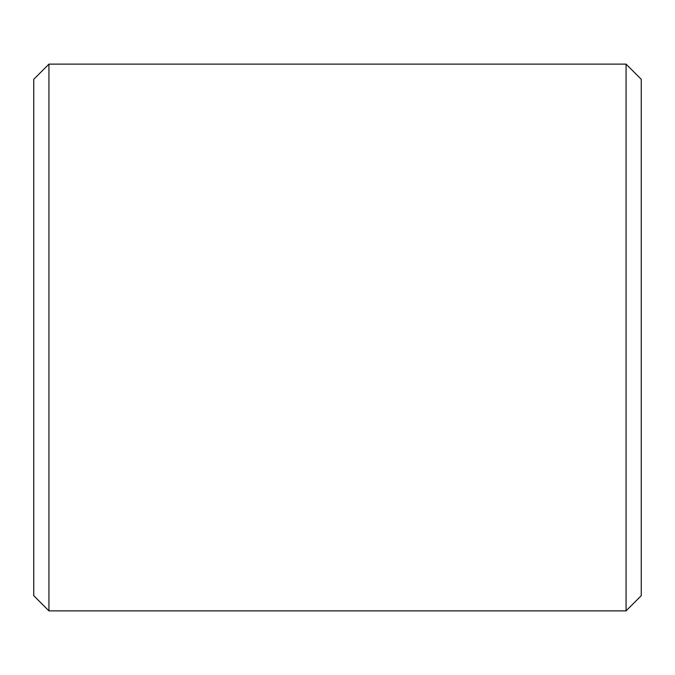 <?xml version="1.0" encoding="UTF-8"?>
<svg xmlns="http://www.w3.org/2000/svg" width="675" height="675" viewBox="0 0 675 675"><rect width="100%" height="100%" fill="white"/><g stroke="black" fill="none" stroke-linecap="round" stroke-linejoin="round"><path stroke-width="1.01" d="M33.75 595.688L33.75 79.312L48.938 64.125L48.938 610.875L33.75 595.688M626.062 64.125L641.25 79.312L641.25 595.688L626.062 610.875L626.062 64.125L48.938 64.125M626.062 610.875L48.938 610.875"/></g></svg>
